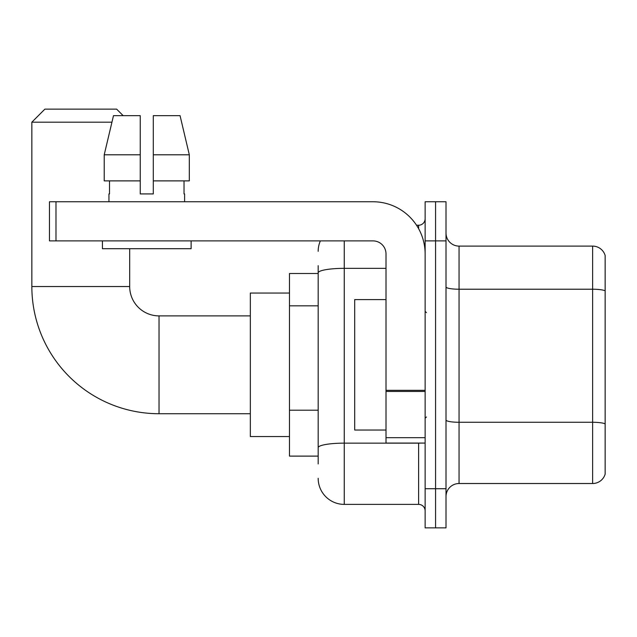 <?xml version="1.0" encoding="UTF-8"?>
<svg xmlns="http://www.w3.org/2000/svg" width="637" height="637" viewBox="0 0 637 637"><rect width="100%" height="100%" fill="white"/><g stroke="black" fill="none" stroke-linecap="round" stroke-linejoin="round"><path stroke-width="0.96" d="M318.174 298.005L318.174 265.669L318.174 273.496L289.477 273.496L289.477 456.116L318.174 456.116M318.174 463.943L318.174 265.669M425.134 488.73L425.134 527.866L435.573 527.866L435.573 488.73L435.573 527.866L446.011 527.866L446.011 488.73L435.573 488.73L435.573 240.89L435.573 488.73L425.134 488.73L425.134 240.89L435.573 240.89L435.573 201.754L435.573 240.89L446.011 240.89L446.011 488.73M446.011 240.89L446.011 201.754L425.134 201.754L425.134 240.89M344.259 240.89L344.259 504.385L418.613 504.385L418.613 443.073M416.534 225.235L418.613 225.235A6.521 6.521 0 0 0 425.134 218.714M318.174 452.206L318.174 418.015M425.134 510.906A6.521 6.521 0 0 0 418.613 504.385M318.174 251.32A26.085 26.085 0 0 1 320.355 240.89M344.259 504.385A26.085 26.085 0 0 1 318.174 478.291M446.011 496.557A13.043 13.043 0 0 1 459.054 483.515L592.625 483.515L592.625 246.105L459.054 246.105A13.043 13.043 0 0 1 446.011 233.062A13.043 13.043 0 0 0 459.054 246.105L459.054 483.515M605.15 255.493A13.043 13.043 0 0 0 592.625 246.105A13.043 13.043 0 0 1 605.15 255.493L605.15 474.119A13.043 13.043 0 0 1 592.625 483.515M446.011 286.953A13.043 2.261 0 0 0 459.054 289.222L592.625 289.222A13.043 2.261 180 0 1 605.15 290.854L605.15 423.908A13.043 2.261 180 0 0 592.625 422.275L459.054 422.275A13.043 2.261 0 0 1 446.011 420.006M153.294 193.927L140.251 193.927L153.294 193.927L140.251 193.927L153.294 193.927L153.294 115.663L180.056 115.663L189.316 154.791L189.316 180.884L153.294 180.884M250.341 413.724L159.035 413.724A127.185 127.185 0 0 1 31.85 286.539L31.85 122.185L44.893 109.134L116.635 109.134L123.164 115.663M159.035 413.724L159.035 315.888A29.35 29.35 0 0 1 129.685 286.539L129.685 248.709M111.937 122.185L31.85 122.185M289.477 293.06L250.341 293.06L250.341 436.552L289.477 436.552M425.134 443.073L386.006 443.073L386.006 390.322L425.134 390.322M425.134 253.932A52.178 52.178 0 0 0 372.964 201.754L55.984 201.754L55.984 240.89L372.964 240.89A13.043 13.043 0 0 1 386.006 253.932L386.006 390.322M55.984 240.89L49.463 240.89L49.463 201.754L55.984 201.754M140.251 154.791L140.251 180.884L140.251 154.791L104.221 154.791L113.49 115.663L140.251 115.663L140.251 193.927M108.943 193.927L109.508 193.927L108.943 193.927L108.943 201.754M184.603 193.927L184.029 193.927L184.603 193.927L184.603 201.754M184.029 180.884L184.029 193.927M109.508 193.927L109.508 180.884M102.422 240.89L102.422 248.709L191.124 248.709L191.124 240.89M140.251 180.884L104.221 180.884L104.221 154.791L113.49 115.663M189.316 180.884L189.316 154.791L153.294 154.791M189.316 154.791L180.056 115.663L189.316 154.791M386.006 299.589L354.698 299.589L354.698 430.031L386.006 430.031M318.174 305.832L289.477 305.832M318.174 410.188L289.477 410.188M420.882 443.073A6.521 1.131 0 0 1 418.613 443.145L344.259 443.145A26.085 4.531 180 0 0 318.174 447.676M318.174 272.883A26.085 4.531 180 0 1 344.259 268.352L386.006 268.352M418.613 228.667L418.613 225.235M31.85 286.539L129.685 286.539M425.134 391.46L386.006 391.46M386.006 437.683L425.134 437.683M250.341 315.888L159.035 315.888M426.44 312.632L425.134 311.326M426.44 416.988L425.134 418.286"/></g></svg>
